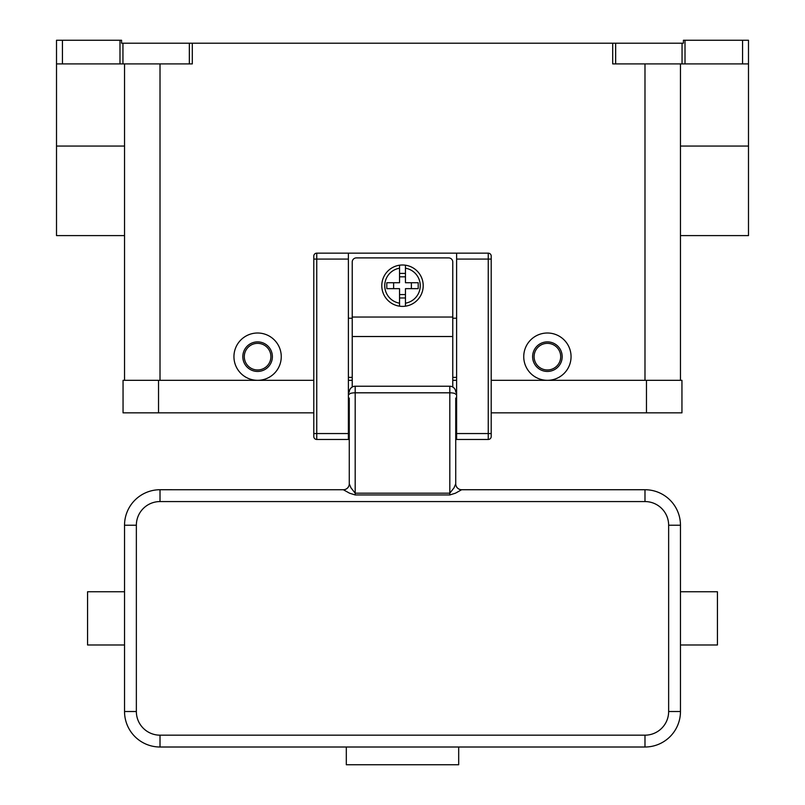 <?xml version="1.0" encoding="UTF-8"?>
<svg xmlns="http://www.w3.org/2000/svg" width="805" height="805" viewBox="0 0 805 805"><rect width="100%" height="100%" fill="white"/><g stroke="black" fill="none" stroke-linecap="round" stroke-linejoin="round"><path stroke-width="1.21" d="M748.489 63.907L748.489 40.25L742.572 40.25L742.572 63.907L748.489 63.907L748.489 146.057L680.467 146.057M680.467 235.603L748.489 235.603L748.489 146.057M685.015 63.907L685.015 40.25L683.425 40.25L683.425 43.208L612.696 43.208L612.696 63.907L742.572 63.907M685.015 40.25L742.572 40.25M119.985 40.25L119.985 63.907L122.944 63.907L122.944 43.208L121.575 43.208L121.575 40.25L56.511 40.25L56.511 63.907L62.428 63.907L62.428 40.25M122.944 43.208L189.346 43.208L189.346 63.907L192.304 63.907L192.304 43.208L189.346 43.208M192.304 43.208L612.696 43.208M257.6 380.322A23.657 23.657 0 0 1 233.943 356.665A23.657 23.657 0 0 1 257.6 333.008A23.657 23.657 0 0 1 281.257 356.665A23.657 23.657 0 0 1 257.6 380.322M547.4 380.322A23.657 23.657 0 0 1 523.743 356.665A23.657 23.657 0 0 1 547.4 333.008A23.657 23.657 0 0 1 571.057 356.665A23.657 23.657 0 0 1 547.4 380.322M547.4 371.447A14.782 14.782 0 0 0 562.182 356.665A14.782 14.782 0 0 0 547.4 341.884A14.782 14.782 0 0 0 532.618 356.665A14.782 14.782 0 0 0 547.4 371.447M547.4 369.968A13.303 13.303 0 0 0 560.703 356.665A13.303 13.303 0 0 0 547.4 343.353A13.303 13.303 0 0 0 534.097 356.665A13.303 13.303 0 0 0 547.4 369.968M257.6 341.884A14.782 14.782 0 0 1 272.382 356.665A14.782 14.782 0 0 1 257.6 371.447A14.782 14.782 0 0 1 242.818 356.665A14.782 14.782 0 0 1 257.6 341.884M257.6 343.353A13.303 13.303 0 0 1 270.903 356.665A13.303 13.303 0 0 1 257.6 369.968A13.303 13.303 0 0 1 244.297 356.665A13.303 13.303 0 0 1 257.6 343.353M119.985 63.907L62.428 63.907M680.467 380.322L680.467 63.907M189.346 63.907L122.944 63.907M124.534 235.603L56.511 235.603L56.511 63.907M124.534 63.907L124.534 380.322M646.465 412.854L681.946 412.854L681.946 380.322L646.465 380.322L646.465 412.854L491.211 412.854M313.789 380.322L123.054 380.322L123.054 412.854L313.789 412.854M348.384 380.322L352.228 380.322M452.772 380.322L456.616 380.322M491.211 380.322L646.465 380.322M313.789 256.121A2.958 2.958 0 0 1 316.747 253.162A2.958 2.958 0 0 0 313.789 256.121L313.789 436.511A2.958 2.958 0 0 0 316.747 439.46L316.747 253.162L456.616 253.162L456.616 439.46L488.253 439.46A2.958 2.958 0 0 0 491.211 436.511L491.211 256.121A2.958 2.958 0 0 0 490.346 254.028A2.958 2.958 0 0 1 491.211 256.121M456.616 253.162L488.253 253.162A2.958 2.958 0 0 1 490.346 254.028M313.789 436.511A2.958 2.958 0 0 0 316.747 439.46L348.384 439.46L348.384 253.162M456.616 377.364L452.772 377.364M352.228 377.364L348.384 377.364M352.228 318.217L348.384 318.217M456.616 318.217L452.772 318.217M352.228 387.024L352.228 262.038A4.136 4.136 0 0 1 356.374 257.892L448.627 257.892A4.136 4.136 0 0 1 452.772 262.038L452.772 387.024M402.5 264.996A20.699 20.699 0 0 1 405.458 265.207L405.458 282.736L418.198 282.736L418.198 288.653L405.458 288.653L405.458 306.182A20.699 20.699 0 0 1 399.542 306.182L399.542 288.653L386.803 288.653L386.803 282.736L399.542 282.736L399.542 265.207A20.699 20.699 0 0 1 402.5 264.996M405.458 265.207L405.458 268.196A17.74 17.74 0 0 1 405.458 303.183L405.458 306.182A20.699 20.699 0 0 0 405.458 265.207A20.699 20.699 0 0 1 405.458 306.182M411.375 288.653L411.375 282.736M399.542 273.408L405.458 273.408M405.458 276.819L399.542 276.819M399.542 268.196L399.542 265.207A20.699 20.699 0 0 0 399.542 306.182L399.542 303.183A17.74 17.74 0 0 1 399.542 268.196M393.625 282.736L393.625 288.653M405.458 297.981L399.542 297.981M399.542 294.56L405.458 294.56M349.269 406.344L348.384 406.344M349.269 398.062L349.269 483.825A5.917 5.917 0 0 1 343.353 489.742L160.014 489.732A35.49 35.49 0 0 0 124.534 525.222L124.534 711.519A35.49 35.49 0 0 0 160.014 747.01L644.986 747.01A35.49 35.49 0 0 0 680.467 711.519L680.467 525.222A35.49 35.49 0 0 0 644.986 489.732L461.647 489.732L455.419 493.203L449.814 494.954L355.186 494.954L349.581 493.203L343.353 489.742M349.269 432.728L349.269 421.719L348.384 421.719M461.647 489.742L461.647 489.732A5.917 5.917 180 0 1 455.731 483.825L454 487.87L449.814 493.183L355.186 493.183L351 487.87L349.269 483.825M455.731 483.825L455.731 398.062M456.616 421.719L455.731 421.719L455.731 432.728M456.616 406.344L455.731 406.344M680.467 644.986L717.436 644.986L717.436 591.756L680.467 591.756M349.269 394.339A5.917 1.53 0 0 1 351 393.263A5.917 1.53 0 0 1 355.186 392.81L355.186 386.239A5.917 5.917 0 0 0 349.269 392.146A5.917 5.917 0 0 1 351 387.97M355.186 386.239L449.814 386.239L449.814 494.954M454 387.97A5.917 5.917 0 0 1 455.731 392.146A5.917 5.917 0 0 0 449.814 386.239M346.311 747.01L458.689 747.01L458.689 764.75L346.311 764.75L346.311 747.01M124.534 591.756L124.534 644.986L87.564 644.986L87.564 591.756L124.534 591.756M682.056 43.208L682.056 63.907M615.654 63.907L615.654 43.208M644.986 380.322L644.986 63.907M160.014 380.322L160.014 63.907M124.534 146.057L56.511 146.057M158.535 380.322L158.535 412.854M456.616 433.553L491.211 433.553M488.253 253.162L488.253 259.079L491.211 259.079M456.616 259.079L488.253 259.079L488.253 439.46A2.958 2.958 0 0 0 491.211 436.511M348.384 259.079L313.789 259.079M313.789 433.553L348.384 433.553M352.228 317.039L452.772 317.039M352.228 336.52L452.772 336.52M455.731 394.339A5.917 1.53 180 0 0 454 393.263A5.917 1.53 180 0 0 449.814 392.81L355.186 392.81L355.186 494.954M160.014 489.732L160.014 501.565L644.986 501.565A23.657 23.657 0 0 1 668.643 525.222L668.643 711.519L680.467 711.519M644.986 489.732L644.986 501.565M680.467 525.222L668.643 525.222M668.643 711.519A23.657 23.657 0 0 1 644.986 735.176L644.986 747.01M644.986 735.176L160.014 735.176L160.014 747.01M124.534 525.222L136.357 525.222A23.657 23.657 0 0 1 160.014 501.565M160.014 735.176A23.657 23.657 0 0 1 136.357 711.519L124.534 711.519M136.357 711.519L136.357 525.222"/></g></svg>
